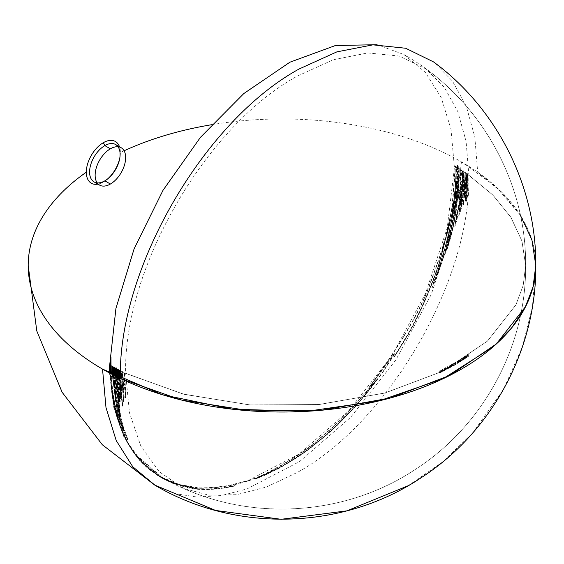 <?xml version="1.0" encoding="UTF-8"?>
<svg xmlns="http://www.w3.org/2000/svg" width="564" height="564" viewBox="0 0 564 564"><rect width="100%" height="100%" fill="white"/><g stroke="black" fill="none" stroke-linecap="round" stroke-linejoin="round"><path stroke-width="0.42" stroke-dasharray="2.82 2.11" d="M468.035 173.705L468.134 174.276L468.035 173.705M464.031 171.548L463.819 170.448L463.615 171.287L464.031 171.548L463.615 171.287L460.675 211.655L462.445 202.864L463.509 193.135L464.221 179.472L464.031 171.548M459.265 168.565L458.927 166.93L458.842 168.305L459.265 168.565L458.842 168.305L457.714 188.129C457.157 195.56 455.952 204.767 454.105 215.751L450.164 234.998L445.659 253.356L449.064 243.613L452.286 231.191L456.156 211.437L459.096 184.266L459.265 168.565M457.919 167.748L457.566 165.449L457.489 167.487L457.919 167.748L457.489 167.487L456.988 179.415L455.247 198.359L451.207 222.9L447.019 240.927C441.563 260.356 437.248 273.914 434.083 281.612L432.116 287.894L436.663 277.206L444.954 253.306L451.834 226.517L454.796 210.52L457.305 189.448L457.919 167.748M110.904 373.721L112.187 389.555L114.316 403.091L118.764 420.984L115.232 408.237L111.848 389.83L113.301 401.096C114.238 407.744 116.572 416.415 120.301 427.11C124.432 438.242 130.101 448.302 137.313 457.298L145.97 466.52L157.998 475.748L172.217 482.939L162.376 478.342L169.99 482.1L177.096 484.765L183.695 486.605L193.05 488.234L176.158 484.286L164.265 479.322L150.059 470.101C139.484 461.761 130.651 450.135 123.565 435.225C116.974 419.813 113.026 405.516 111.714 392.318L110.262 373.382M162.072 478.166L151.138 470.757L146.506 466.731L136.918 456.149L162.827 478.589L184.717 487.106C198.154 490.701 214.926 490.32 235.047 485.971L229.809 486.972C211.775 490.222 196.596 490.208 184.259 486.929L162.531 478.427L156.693 474.825L162.376 478.342M115.613 376.146L116.374 390.147L118.729 403.697L116.276 376.477M116.487 376.103L119.66 407.793L118.214 402.985L119.73 411.015L115.218 375.948M119.674 378.134L120.181 387.553L121.189 392.784L120.4 375.561M120.442 372.889L121.634 394.356L121.366 395.604L120.513 391.444L122.515 406.172L119.42 378.014M123.022 390.288L123.163 384.176L122.155 384.606L123.022 390.288M123.171 380.615L123.283 392.741L121.845 382.068L123.058 381.779L122.74 376.583L122.24 374.411L121.923 378.663L121.739 377.429L122.106 372.021L122.515 372.226L123.171 380.615M124.101 150.778A253.8 146.527 180 0 0 120.379 152.52A24.09 13.91 120 0 1 119.871 157.582A24.09 13.91 120 0 0 120.005 156.834A24.09 13.91 120 0 0 120.379 152.52A24.09 13.91 120 0 0 119.49 146.76M103.346 182.017A24.09 13.91 120 0 0 106.899 179.535A24.09 13.91 120 0 0 107.477 179.049A24.09 13.91 120 0 1 103.346 182.017L104.848 180.832L103.346 182.017A24.09 13.91 120 0 1 97.917 184.125A24.09 13.91 120 0 0 103.346 182.017M118.045 146.76A21.573 12.457 120 0 0 115.634 144.532M211.444 124.743A253.8 146.527 180 0 1 535.8 265.496L532.028 240.334L520.833 215.913L502.538 192.973L477.687 172.182L474.817 137.017L466.301 106.286L452.406 80.99L433.589 61.941M459.279 189.969L458.694 196.371L457.623 199.55L458.377 192.296L459.279 189.969M464.602 183.554L464.433 187.001L463.721 187.572L463.918 183.892L464.602 183.554M119.794 378.197L122.874 405.89L120.865 391.19L121.725 395.35L121.986 394.095L120.583 370.865L121.457 371.309L123.826 401.843L121.627 371.394L122.466 371.817L122.282 378.437L122.592 374.221L123.1 376.371L123.417 381.546L122.205 381.842L123.636 392.488L123.819 386.96L122.874 372.021L124.397 372.776L124.757 384.867L124.024 385.12L124.207 387.736L124.919 387.355L125.603 394.673L124.961 395.42L125.278 397.923L126.033 396.887L124.573 372.86L183.018 394.032L249.408 404.903L318.406 404.585L384.486 393.115L442.345 371.408L487.345 341.206L515.877 304.934L523.195 285.412L525.648 265.496L523.209 285.363L515.926 304.835L487.536 341.037L442.747 371.211L385.12 392.946L319.273 404.508L250.451 404.98L184.146 394.321L125.645 373.382L129.487 412.869L140.852 446.152L159.224 471.737L183.779 488.466L208.751 495.171L236.598 494.691L266.427 487.035L297.256 472.463C388.956 422.246 471.229 279.744 468.86 175.228L466.068 141.24L457.785 111.58L444.277 87.223L425.989 68.942L399.213 56.047L367.876 52.931L333.373 59.728L297.256 76.147C205.557 126.357 123.283 268.859 125.645 373.382L184.146 394.321L250.451 404.98L319.273 404.508L385.12 392.946L442.747 371.211L487.536 341.037L515.926 304.835L523.209 285.363L525.648 265.496L521.961 241.117L511.012 217.478L493.133 195.292L468.86 175.228L493.133 195.292L511.012 217.478L521.961 241.117L525.648 265.496L521.89 240.877L510.723 217.02L492.499 194.658L467.775 174.48L467.923 182.073L466.393 196.265L466.506 198.549L467.091 194.932L466.632 199.748L466.118 201.411L466.083 198.542L467.831 179.747L467.507 176.391L467.126 180.6L467.373 174.205L466.9 173.888L465.152 202.152L465.913 178.584L463.284 205.106L465.039 172.654L463.671 171.759L463.862 179.683L463.157 193.304L462.085 203.005L460.33 211.775L462.529 185.02L463.255 171.491L462.543 171.04L462.353 185.077L458.743 215.786L461.324 181.608L462.184 180.966L462.388 170.941L461.422 170.328L461.373 175.376L460.555 175.531L460.294 189.567L459.145 204.45L456.777 218.973L454.767 226.707L457.023 211.098L455.909 220.933L457.919 211.796L459.745 195.645L460.252 169.595L458.906 168.77L458.736 184.484L455.797 211.563L451.94 231.268L448.718 243.69L445.327 253.37L451.017 229.752L453.752 215.857C455.592 204.908 456.798 195.729 457.355 188.32L458.483 168.509L457.559 167.952L456.946 189.666L454.443 210.654L451.489 226.615L444.622 253.335L437.171 275.077L431.798 287.88L433.808 281.507C436.959 273.815 441.252 260.307 446.681 240.983L450.594 224.275L454.887 198.542L456.629 179.627L457.129 167.698L456.093 167.085C456.043 183.624 454.394 200.488 451.129 217.683L438.503 265.538C428.753 293.139 418.298 316.608 407.137 335.954L394.187 356.638L407.828 334.184C418.897 314.846 429.211 291.475 438.778 264.079L451.108 216.816C454.281 199.882 455.888 183.272 455.931 166.986L455.226 166.577L452.053 206.523C450.876 213.89 448.577 224.268 445.165 237.67C442.465 248.52 437.861 262.493 431.354 279.589C422.499 306.851 401.892 342.559 369.526 386.707L393.686 354.333C394.962 352.655 395.117 352.683 394.137 354.432L382.78 371.817L370.315 388.518L354.721 406.968L337.096 425.087L327.86 433.547L308.198 449.438L298.13 456.502L279.518 467.725L264.333 475.107L254.935 478.801L276.868 468.691L287.379 462.988L302.741 453.103L321.24 438.947L335.615 426.201L349.327 412.481L361.545 398.847L376.865 379.304L352.183 407.673C343.293 417.593 330.941 429.077 315.128 442.12C303.643 451.595 289.586 460.781 272.955 469.685C251.438 481.832 226.855 487.895 199.205 487.867L178.837 484.448L160.479 476.679L142.135 462.318L127.563 442.578L114.57 408.195L110.128 373.312M119.66 372.141L119.716 375.807M117.354 377.013L118.637 393.256L120.224 401.695L119.533 393.2L120.576 398.861L120.358 392.84L121.048 397.014L119.406 378.007M115.458 370.675L120.076 410.719L118.567 402.703L120.005 407.504L116.903 376.787M114.027 375.342L116.17 397.98L119.011 411.924L121.45 419.743L118.708 406.75L120.477 414.286L115.211 375.941M112.483 374.545L117.869 412.982L123.206 429.317L127.922 439.363L120.745 419.983L124.038 429.366L116.135 399.904L113.653 375.152L115.817 398.247L117.629 407.892L121.112 419.87L118.355 407.039L120.132 414.596L114.837 375.751M110.636 361.348L110.551 365.444L109.994 365.127L110.551 365.444C110.297 371.422 110.805 380.291 112.074 392.058C113.378 405.241 117.326 419.517 123.904 434.9C131.003 449.804 139.837 461.415 150.405 469.734L164.505 478.878L176.384 483.834L193.015 487.649L183.829 486.126L177.237 484.286L163.511 478.385L156.954 474.387L162.785 477.99L184.463 486.471C196.773 489.742 211.93 489.756 229.922 486.513L235.146 485.512C215.074 489.855 198.331 490.236 184.922 486.647L163.081 478.152L137.221 455.754L146.774 466.301L157.828 474.994L166.57 479.95L172.436 482.481L158.258 475.318L146.76 466.569L137.574 456.847C130.383 447.865 124.729 437.812 120.618 426.701C116.91 416.07 114.584 407.441 113.653 400.821L112.208 389.569L115.62 408.082L119.11 420.659L114.647 402.696L112.532 389.181L111.277 373.925M161.508 477.264L162.362 477.75M120.188 370.661L119.822 370.477L120.188 370.661L119.906 373.869M119.85 374.165L119.822 370.908M119.237 377.922L120.266 395.547L118.461 377.549M118.292 377.471L119.617 397.86L118.179 387.531L117.523 377.09M115.972 368.447L115.613 368.257L115.972 368.447L115.747 373.389M115.683 373.974L115.613 368.666M115.042 375.857L116.318 392.248L119.843 413.913L117.939 406.707L115.853 394.786L114.196 375.427M113.491 375.067L114.859 392.227L116.17 400.976L119.568 416.274L124.531 431.784L121.309 423.853L116.713 407.568L112.645 374.63M377.09 44.704L403.824 54.489L425.249 72.27L441.168 97.466L450.974 129.128L454.288 166.028L457.129 167.698L457.326 164.871L457.559 167.952L458.483 168.509L458.687 166.599L458.906 168.77L463.255 171.491L463.46 170.659L463.671 171.759L467.373 174.205L467.57 173.684L467.775 174.48L492.499 194.658L510.723 217.02L521.89 240.877L525.648 265.496L523.195 285.412L515.877 304.934L487.345 341.206L442.345 371.408L384.486 393.115L318.406 404.585L249.408 404.903L183.018 394.032L124.573 372.86L120.484 370.485M466.752 173.79L465.991 173.282L465.779 194.164L466.752 173.79M465.956 173.261L465.194 172.753L464.334 195.828L465.956 173.261M520.41 215.244L495.989 186.705L461.465 161.882L453.738 226.502L431.22 294.471L395.85 359.952L350.681 417.297L299.59 461.571L246.99 488.953L221.539 495.516L197.4 497.096L175.094 493.662L155.1 485.294M94.061 181.897A21.573 12.457 120 0 0 97.191 182.87M467.81 356.49L468.169 356.695A244.156 140.965 0 0 0 468.317 356.596L467.958 356.385A243.648 140.669 180 0 1 467.81 356.49A242.83 140.196 -120 0 0 467.81 355.475L468.169 355.687A243.338 140.492 60 0 1 468.169 356.695L467.81 356.49M467.154 355.919L467.514 356.131A244.156 140.958 0 0 0 468.169 355.687L467.81 355.475A243.648 140.669 180 0 1 467.154 355.919A242.908 140.246 -120 0 0 467.154 355.708L467.514 355.919A243.422 140.542 60 0 1 467.514 356.131L467.154 355.919M467.81 355.264L468.169 355.468A244.149 140.958 180 0 1 467.514 355.919L467.154 355.708A243.641 140.669 0 0 0 467.81 355.264A242.83 140.196 -120 0 0 467.803 354.622L468.162 354.834A243.338 140.492 60 0 1 468.169 355.468L467.81 355.264M467.147 355.066L467.507 355.278A244.142 140.958 0 0 0 468.162 354.834L467.803 354.622A243.634 140.662 180 0 1 467.147 355.066A242.908 140.246 -120 0 0 467.147 354.855L467.507 355.059A243.422 140.542 60 0 1 467.507 355.278L467.147 355.066M467.951 354.312L468.31 354.516A244.142 140.958 180 0 1 467.507 355.059L467.147 354.855A243.634 140.662 0 0 0 467.951 354.312A242.809 140.189 60 0 1 467.958 356.385L468.317 356.596A243.324 140.485 -120 0 0 468.31 354.516L467.951 354.312M125.68 397.148L124.919 398.184L124.602 395.674L125.25 394.927L124.559 387.588L123.847 387.976L123.664 385.353L124.397 385.099L124.038 372.98L125.68 397.148M466.795 356.455L467.154 356.667L466.71 357.52L466.35 357.315L466.795 356.455A243.648 140.669 180 0 1 465.702 357.181L466.061 357.393A244.156 140.958 0 0 0 467.154 356.667L466.795 356.455M465.836 356.568L466.061 357.393L465.836 356.568L466.682 356.152L465.836 356.568M466.322 355.94L466.682 356.152M467.161 356.117L466.802 355.905M466.329 357.513L466.872 357.576L467.302 356.526L466.943 356.321L466.513 357.364L465.772 357.47L466.329 357.513M466.153 357.604L465.772 357.47A243.535 189.857 -31.7 0 0 465.899 357.294L466.259 357.498A244.043 190.251 148.3 0 1 466.132 357.675L466.513 357.809M466.132 357.675L465.772 357.47M466.35 357.315L465.899 357.294L466.35 357.315M466.992 356.279L467.133 356.49A244.156 140.958 180 0 1 466.209 357.104L465.85 356.899L466.209 357.104L466.675 356.342L466.315 356.138L465.85 356.899A243.648 140.669 0 0 0 466.773 356.279L466.632 356.067M466.773 356.279L467.133 356.49M122.515 372.226L122.205 371.789L122.515 372.226M122.515 384.373L123.523 383.943L123.467 390.069L122.515 384.373M465.279 358.182L465.638 358.394A244.156 140.965 0 0 0 465.786 358.295L465.427 358.084A243.648 140.669 180 0 1 465.279 358.182A243.119 140.365 -120 0 0 465.265 356.053L465.624 356.265A243.627 140.662 60 0 1 465.638 358.394L465.279 358.182M465.42 355.954L465.779 356.159A244.142 140.951 180 0 1 465.624 356.265L465.265 356.053A243.634 140.662 0 0 0 465.42 355.954A243.105 140.358 60 0 1 465.427 358.084L465.786 358.295A243.613 140.647 -120 0 0 465.779 356.159L465.42 355.954M123.579 401.801L121.098 371.514L123.579 401.801M463.827 357.907L464.186 358.112A243.761 140.732 -120 0 0 464.179 357.209L463.819 356.998A243.253 140.443 60 0 1 463.827 357.907L464.687 357.47L463.827 357.907M465.145 357.407L465.335 357.83L464.327 357.259L464.976 357.618L464.334 358.831L465.201 358.394L465.138 357.4M465.335 357.83L464.976 357.618M464.158 358.916L463.827 358.866A243.253 140.443 60 0 1 463.827 359.127L464.186 359.338A243.761 140.732 -120 0 0 464.186 359.078L464.517 359.127M464.186 359.078L463.827 358.866M463.678 359.226L464.038 359.437A244.156 140.965 0 0 0 464.186 359.338L463.827 359.127A243.648 140.669 180 0 1 463.678 359.226A243.267 140.45 -120 0 0 463.664 357.097L464.024 357.308A243.775 140.746 60 0 1 464.038 359.437L463.678 359.226M463.819 356.998L464.179 357.209A244.142 140.951 180 0 1 464.024 357.308L463.664 357.097A243.634 140.662 0 0 0 463.819 356.998M465.032 357.597L465.032 358.45L464.334 358.916L464.68 357.661L464.32 357.449L465.18 357.928L464.32 357.449L463.975 358.711L464.68 358.246L464.673 357.393L465.039 357.604M464.821 357.724L465.18 357.928M464.687 358.852L464.327 358.648L464.687 358.852M463.827 358.373L464.186 358.584M120.16 374.383L120.527 373.678L120.844 376.273L121.648 391.585L121.542 392.53L121.302 392.177L120.541 387.306L120.033 378.31M463.178 359.55L463.537 359.754A244.156 140.965 0 0 0 463.686 359.663L463.326 359.451A243.648 140.669 180 0 1 463.178 359.55A243.303 140.471 -120 0 0 463.178 358.916L463.537 359.12A243.81 140.767 60 0 1 463.537 359.754L463.178 359.55M462.261 359.035L462.684 359.712A243.881 140.803 60 0 1 462.684 360.304L462.325 360.093L462.684 360.304A244.156 140.965 0 0 0 462.84 360.206L462.48 359.994L462.84 360.206A243.867 140.796 -120 0 0 462.84 359.437L462.48 359.226A243.359 140.506 60 0 1 462.48 359.994A243.648 140.669 180 0 1 462.325 360.093A243.366 140.514 -120 0 0 462.325 359.508L461.916 358.993L461.62 359.719A243.415 140.535 60 0 1 461.62 360.537A243.648 140.669 180 0 1 461.472 360.636A243.429 140.542 -120 0 0 461.465 359.818L462.741 358.281L463.537 359.12L462.769 358.45L462.84 359.437L463.46 358.69M463.129 358.662L462.769 358.45M461.888 358.824L462.706 359.106L461.888 358.824L462.247 359.035L461.824 360.022L461.465 359.818L461.824 360.022A243.937 140.838 60 0 1 461.824 360.84L461.472 360.636L461.824 360.84A244.156 140.965 0 0 0 461.979 360.748L461.62 360.537L461.979 360.748A243.923 140.831 -120 0 0 461.979 359.924L461.62 359.719L462.621 359.247M462.276 359.205L461.916 358.993M463.1 358.485L462.741 358.281L463.361 358.401L462.247 359.035M462.706 359.106L462.346 358.901M463.002 358.196L463.171 358.295A243.303 140.471 -120 0 0 463.171 358.034L463.53 358.239A243.81 140.767 60 0 1 463.53 358.507L463.361 358.401M463.53 358.507L463.171 358.295M463.326 357.936L463.686 358.14A244.149 140.958 180 0 1 463.53 358.239L463.171 358.034A243.641 140.662 0 0 0 463.326 357.936A243.296 140.464 60 0 1 463.326 359.451L463.686 359.663A243.803 140.76 -120 0 0 463.686 358.14L463.326 357.936M119.032 377.824L120.689 397.275L119.998 393.094L120.217 399.129L119.18 393.453L119.871 401.963L118.285 393.51L116.981 376.822M118.087 377.365L119.843 395.829L118.863 377.746M117.15 376.907L118.144 390.965L119.293 398.17L117.918 377.288M459.984 360.325L460.344 360.53A244.015 140.887 -120 0 0 460.337 360.248L459.977 360.043A243.507 140.591 60 0 1 459.984 360.325L460.851 359.91L459.984 360.325M460.957 359.635L461.514 360.276L460.492 359.698L461.162 360.065L460.499 361.263L460.858 361.475L461.514 360.276L460.971 359.642M461.514 360.276L461.162 360.065M460.323 361.355L459.984 361.298A243.507 140.591 60 0 1 459.984 361.559L460.344 361.771A244.015 140.887 -120 0 0 460.344 361.503L460.682 361.559M460.344 361.503L459.984 361.298M459.829 361.658L460.189 361.862A244.156 140.965 0 0 0 460.344 361.771L459.984 361.559A243.648 140.669 180 0 1 459.829 361.658A243.514 140.598 -120 0 0 459.822 360.142L460.182 360.347A244.029 140.887 60 0 1 460.189 361.862L459.829 361.658M459.977 360.043L460.337 360.248A244.149 140.958 180 0 1 460.182 360.347L459.822 360.142A243.641 140.662 0 0 0 459.977 360.043M460.492 361.348L460.851 360.093L460.492 359.888L461.366 360.375L460.851 359.832L460.132 360.283L460.132 361.143L460.851 360.685L460.851 359.832L461.366 360.375L460.858 361.291L459.984 360.805L460.478 361.341M461.007 360.163L461.366 360.375M459.984 360.805L460.344 361.009M116.67 376.667L119.089 403.422L116.727 389.9L115.965 376.322M116.036 373.904L116.332 373.241M459.315 361.968L459.674 362.18A244.156 140.965 0 0 0 459.829 362.081L459.477 361.876A243.648 140.669 180 0 1 459.315 361.968A243.542 140.612 -120 0 0 459.315 361.425L459.674 361.63A244.05 140.901 60 0 1 459.674 362.18L459.315 361.968M459.293 361.031L459.674 361.63L458.856 360.897L459.653 361.235L458.856 360.897L458.884 361.602L459.653 361.235M459.216 361.101L458.856 360.897M458.511 361.75L458.87 361.954L458.511 361.75A243.57 140.626 60 0 1 458.511 362.462L458.87 362.673A244.078 140.922 -120 0 0 458.87 361.954L458.511 361.75M458.356 362.56L458.715 362.765A244.156 140.965 0 0 0 458.87 362.673L458.511 362.462A243.648 140.669 180 0 1 458.356 362.56A243.577 140.633 -120 0 0 458.356 361.785L458.715 361.989A244.085 140.922 60 0 1 458.715 362.765L458.356 362.56M458.828 360.72L459.188 360.932L458.715 361.989L458.44 361.2L458.828 360.72L459.674 360.939L459.315 360.727A243.542 140.612 -120 0 0 459.315 360.452L459.674 360.664A244.05 140.901 60 0 1 459.674 360.939L459.188 360.932M459.674 360.939L459.315 360.727M459.47 360.361L459.829 360.565A244.149 140.958 180 0 1 459.674 360.664L459.315 360.452A243.641 140.662 0 0 0 459.47 360.361A243.535 140.605 60 0 1 459.477 361.876L459.829 362.081A244.043 140.901 -120 0 0 459.829 360.565L459.47 360.361M113.822 375.236L115.5 395.054L117.594 406.996L119.497 414.216L115.965 392.509L114.668 375.666M457.834 362.871L458.194 363.075A244.156 140.965 0 0 0 458.356 362.983L457.996 362.772A243.648 140.669 180 0 1 457.834 362.871A243.592 140.64 -120 0 0 457.834 362.321L458.194 362.532A244.106 140.937 60 0 1 458.194 363.075L457.834 362.871M457.813 361.933L458.194 362.532L457.369 361.792L458.172 362.137L457.369 361.792L457.397 362.497L458.172 362.137M457.728 361.996L457.369 361.792M457.023 362.645L457.383 362.849L457.023 362.645A243.62 140.655 60 0 1 457.023 363.357L457.383 363.561A244.127 140.944 -120 0 0 457.383 362.849L457.023 362.645M456.868 363.449L457.228 363.66A244.156 140.965 0 0 0 457.383 363.561L457.023 363.357A243.648 140.669 180 0 1 456.868 363.449A243.62 140.655 -120 0 0 456.861 362.68L457.221 362.885A244.127 140.951 60 0 1 457.228 363.66L456.868 363.449M457.341 361.623L457.7 361.827L457.221 362.885L456.953 362.095L457.834 361.63A243.592 140.64 -120 0 0 457.834 361.355L458.194 361.559A244.106 140.937 60 0 1 458.194 361.834L457.7 361.827M458.194 361.834L457.834 361.63M457.989 361.256L458.349 361.468A244.149 140.958 180 0 1 458.194 361.559L457.834 361.355A243.641 140.662 0 0 0 457.989 361.256A243.592 140.64 60 0 1 457.996 362.772L458.356 362.983A244.099 140.929 -120 0 0 458.349 361.468L457.989 361.256M113.279 374.961L115.782 400.186L123.699 429.697L120.4 420.3L127.591 439.723L121.013 424.734L117.516 413.285L112.109 374.355M112.271 374.44L116.36 407.857L120.964 424.184L124.193 432.13L119.208 416.549L115.817 401.258L114.499 392.488L113.117 374.877M455.726 363.089L456.086 363.294A244.149 109.761 -129.2 0 0 455.895 362.363L455.536 362.151A243.641 109.529 50.8 0 1 455.726 363.089L456.086 363.294L455.726 363.089M454.901 363.921L455.261 364.125L455.691 363.413L455.331 363.209L454.901 363.921L455.719 364.386L454.901 363.921L456.107 363.787L455.719 364.386L455.261 364.125M455.719 364.386L455.359 364.182M455.909 363.484L456.269 363.688A244.156 140.965 180 0 1 456.107 363.787L455.747 363.576A243.648 140.669 0 0 0 455.909 363.484L455.367 364.386L455.726 364.598L456.269 363.688L455.909 363.484M455.113 364.485L454.746 364.02L455.726 364.598L454.746 364.02L455.303 363.012L455.472 364.689M455.106 364.224L454.746 364.02M455.515 362.934L455.874 363.138L455.515 362.934A243.641 109.571 -129.1 0 0 455.416 362.44L455.775 362.645A244.149 109.797 50.9 0 1 455.874 363.138L455.515 362.934M454.803 362.793L455.162 363.004A244.142 140.958 0 0 0 455.775 362.645L455.416 362.44A243.634 140.662 180 0 1 454.803 362.793A243.648 140.669 -120 0 0 454.803 362.581L455.162 362.786A244.156 140.965 60 0 1 455.162 363.004L454.803 362.793M455.536 362.151L455.895 362.363A244.142 140.958 180 0 1 455.162 362.786L454.803 362.581A243.634 140.662 0 0 0 455.536 362.151M453.519 363.907L453.879 364.111L454.267 363.47L453.907 363.258L453.519 363.907L454.224 364.555L453.519 363.907M454.563 364.802L454.922 365.014A244.156 6.472 -148.9 0 0 454.224 364.555L453.865 364.344A243.648 6.458 31.1 0 1 454.563 364.802A243.648 140.669 180 0 1 453.336 365.507L453.696 365.712A244.156 140.965 0 0 0 454.922 365.014L454.563 364.802M453.336 365.296L453.696 365.5A244.149 140.965 60 0 1 453.696 365.712L453.336 365.507A243.641 140.669 -120 0 0 453.336 365.296A243.648 140.669 0 0 0 454.175 364.816L454.535 365.021A244.156 140.965 180 0 1 453.696 365.5L453.336 365.296M453.724 364.52L454.083 364.725A244.156 6.486 31.1 0 1 454.535 365.021L454.175 364.816A243.648 6.472 -148.9 0 0 453.724 364.52L453.357 363.984L453.724 364.52M453.9 363.054L454.253 363.258L453.717 364.189L453.357 363.984L453.9 363.054L454.485 363.406A243.641 140.669 180 0 1 454.33 363.498L454.683 363.709A244.149 140.958 0 0 0 454.845 363.611L454.253 363.258M454.845 363.611L454.485 363.406M453.907 363.258L454.33 363.498M454.267 363.47L454.683 363.709M109.754 373.114L114.168 408.265L127.238 442.951L141.846 462.727L160.225 477.116L178.619 484.899L199.029 488.332C226.742 488.353 251.375 482.283 272.934 470.115C289.6 461.19 303.693 451.983 315.191 442.486C331.047 429.416 343.42 417.91 352.331 407.969L377.358 378.973L366.741 393.052L349.405 412.855L335.672 426.581L321.325 439.307L303.51 452.977L288.521 462.727L276.853 469.114L254.879 479.245L264.368 475.508L279.603 468.092L298.208 456.868L308.339 449.748L328.029 433.829L337.272 425.348L354.904 407.222L370.52 388.744L382.984 372.036L394.37 354.622C395.35 352.867 395.202 352.831 393.919 354.516L369.709 386.96C402.139 342.722 422.788 306.936 431.664 279.617C438.186 262.486 442.796 248.484 445.504 237.613C448.923 224.183 451.228 213.777 452.406 206.403L455.585 166.366L454.647 165.823L447.21 227.983L425.545 293.372L391.522 356.363L348.066 411.53L298.92 454.119L248.322 480.465L223.837 486.774L200.615 488.297L179.155 484.998L159.922 476.94L139.407 460.21L123.833 436.726L113.745 407.307L109.494 372.973M452.61 364.055L452.97 364.259A244.142 140.958 0 0 0 453.252 364.104L452.892 363.893A243.634 140.662 180 0 1 452.61 364.055A243.634 140.662 60 0 1 452.624 365.916L452.977 366.121A244.142 140.958 -120 0 0 452.97 364.259L452.61 364.055M452.455 366.008L452.814 366.212A244.156 140.965 0 0 0 452.977 366.121L452.624 365.916A243.648 140.669 180 0 1 452.455 366.008A243.634 140.662 -120 0 0 452.448 363.928L452.807 364.14A244.142 140.958 60 0 1 452.814 366.212L452.455 366.008M452.786 363.738L453.146 363.949A244.142 140.958 180 0 1 452.807 364.14L452.448 363.928A243.634 140.662 0 0 0 452.786 363.738A243.648 52.226 38.9 0 1 452.892 363.893L453.252 364.104A244.156 52.332 -141.1 0 0 453.146 363.949L452.786 363.738M394.419 356.822L407.391 336.095C418.58 316.714 429.056 293.195 438.82 265.538L451.475 217.584C454.746 200.354 456.403 183.448 456.452 166.873L456.29 166.782C456.248 183.096 454.633 199.741 451.454 216.71L439.102 264.072C429.514 291.525 419.172 314.945 408.082 334.325L394.419 356.822M450.946 366.854L450.897 366.248L451.531 366.988L450.784 366.819L451.306 367.058M451.165 364.598L451.524 364.802L450.897 366.248L450.65 365.268L451.165 364.598L452.138 365.557L452.032 364.908L451.165 364.598L451.672 364.704M452.032 364.908L451.524 364.802M451.172 366.783L451.75 366.811L452.138 365.557L451.778 365.352L451.172 366.783M451.524 366.783L451.144 365.557L451.905 365.127L451.524 366.783L451.165 366.572L451.545 364.922L450.784 365.345L451.165 366.572M450.777 366.438L451.137 366.642M451.059 366.156L450.706 365.951L451.059 366.156M451.517 365.021L451.905 365.127M451.545 364.922L451.158 364.816M457.453 177.131L456.706 194.051L452.977 219.932L446.075 248.837L439.405 269.254L436.437 276.318L438.87 268.894C441.203 262.457 444.34 251.741 448.267 236.746L452.399 217.718L455.409 198.493L457.453 177.131M436.691 275.373L441.267 263.106L445.743 248.865L452.631 220.031L456.354 194.206L457.178 176.807L455.007 199.029L452.004 218.056L447.929 236.809C444.009 251.756 440.886 262.443 438.559 268.866L436.691 275.373M449.536 367.629L449.12 366.819L449.896 367.841M449.755 365.38L450.114 365.585L449.48 367.03L449.24 366.043L449.755 365.38L450.735 366.339L450.622 365.691L449.755 365.38L450.262 365.479M450.622 365.691L450.114 365.585M449.762 367.559L450.347 367.594L450.735 366.339L450.375 366.135L449.762 367.559M450.114 367.559L449.649 366.938L450.107 365.803L450.502 367.03L449.755 367.354L450.135 365.698L449.367 366.128L449.755 367.354M449.36 367.213L449.719 367.418M449.649 366.938L449.289 366.727L449.649 366.938M450.107 365.803L450.495 365.909M450.135 365.698L449.748 365.592M458.906 174.932L458.729 187.326L456.777 206.093L453.005 227.179L448.183 245.065L454.584 213.968L457.841 188.7L458.906 174.932M447.992 244.839L452.659 227.25L456.424 206.227L458.37 187.495L458.617 174.826L457.46 189.116L454.239 214.08L447.992 244.839M448.246 367.643L448.606 367.848A244.156 140.958 0 0 0 449.318 367.46L448.958 367.256A243.648 140.669 180 0 1 448.246 367.643A243.5 140.584 -120 0 0 448.246 367.425L448.606 367.636A244.015 140.88 60 0 1 448.606 367.848L448.246 367.643M448.958 367.044L449.318 367.249A244.156 140.958 180 0 1 448.606 367.636L448.246 367.425A243.648 140.669 0 0 0 448.958 367.044A243.535 140.605 60 0 1 448.958 367.256L449.318 367.46A244.043 140.901 -120 0 0 449.318 367.249L448.958 367.044M457.982 199.409L459.047 196.223L459.639 189.8L458.729 192.134L457.982 199.409M447.026 367.488L447.386 367.693L447.788 367.058L447.428 366.854L447.026 367.488L447.738 368.144L447.026 367.488M448.105 368.412L448.465 368.616A244.078 6.472 -148.9 0 0 447.738 368.144L447.379 367.939A243.57 6.458 31.1 0 1 448.105 368.412A243.648 140.669 180 0 1 446.836 369.089L447.196 369.293A244.156 140.965 0 0 0 448.465 368.616L448.105 368.412M446.836 368.87L447.196 369.082A243.937 140.838 60 0 1 447.196 369.293L446.836 369.089A243.429 140.542 -120 0 0 446.836 368.87A243.648 140.669 0 0 0 447.703 368.412L448.063 368.616A244.156 140.965 180 0 1 447.196 369.082L446.836 368.87M447.238 368.109L447.597 368.313A244.071 6.479 31.1 0 1 448.063 368.616L447.703 368.412A243.563 6.465 -148.9 0 0 447.238 368.109L446.857 367.559L447.238 368.109M447.414 366.642L447.774 366.847L447.217 367.77L446.857 367.559L447.414 366.642L448.387 367.22L447.774 366.847M447.858 367.101L448.218 367.305A244.149 140.958 0 0 0 448.387 367.22L448.027 367.009A243.641 140.669 180 0 1 447.858 367.101L447.428 366.854L447.858 367.101M447.788 367.058L447.428 366.854M457.693 209.998L455.014 226.488L457.129 218.853L460.196 197.266L460.915 175.333L461.733 175.178L461.782 170.124L460.612 169.39L459.857 198.895L457.538 215.667L456.191 220.714L457.693 209.998M445.779 369.166L446.138 369.371A244.156 140.965 0 0 0 447.026 368.905L446.667 368.694A243.648 140.669 180 0 1 445.779 369.166A243.366 140.506 60 0 1 445.779 369.646L446.138 369.85A243.874 140.803 -120 0 0 446.138 369.371L445.779 369.166M445.609 369.73L445.969 369.942A244.156 140.965 0 0 0 446.138 369.85L445.779 369.646A243.648 140.669 180 0 1 445.609 369.73A243.352 140.499 -120 0 0 445.609 369.251L445.969 369.462A243.859 140.796 60 0 1 445.969 369.942L445.609 369.73M445.391 369.371L445.75 369.575A244.156 140.965 0 0 0 445.969 369.462L445.609 369.251A243.648 140.669 180 0 1 445.391 369.371A243.338 140.492 -120 0 0 445.391 369.152L445.75 369.364A243.845 140.788 60 0 1 445.75 369.575L445.391 369.371M445.609 369.039L445.969 369.251A244.156 140.958 180 0 1 445.75 369.364L445.391 369.152A243.648 140.669 0 0 0 445.609 369.039A243.352 140.499 -120 0 0 445.602 367.601L445.962 367.806A243.859 140.796 60 0 1 445.969 369.251L445.609 369.039M445.638 367.58L445.997 367.791A244.142 140.951 180 0 1 445.962 367.806L445.602 367.601A243.634 140.662 0 0 0 445.638 367.58A243.507 36.307 36.1 0 1 446.667 368.694L447.026 368.905A244.015 36.378 -143.9 0 0 445.997 367.791L445.638 367.58M445.779 368.955L446.138 369.159A243.874 140.803 -120 0 0 446.131 368.257L445.771 368.052A243.366 140.506 60 0 1 445.779 368.955A243.648 140.669 0 0 0 446.335 368.659A243.5 36.357 -143.9 0 0 445.771 368.052L446.131 368.257A244.008 36.434 36.1 0 1 446.695 368.863L446.335 368.659L446.695 368.863A244.156 140.958 180 0 1 446.138 369.159L445.779 368.955M462.325 185.309L460.534 204.725L461.754 186L462.325 185.309M459.096 215.674L462.713 184.9L462.748 170.73L462.543 180.776L461.683 181.425L459.096 215.674M461.965 185.486L461.394 186.176L460.182 204.859L461.965 185.486M443.931 369.561L444.954 370.52L444.009 370.118L443.931 369.561L444.58 368.13L444.94 368.341L444.291 369.772L443.931 369.561M444.369 370.322L444.721 370.59M444.361 370.379L444.009 370.118M445.222 368.898L445.581 369.103L445.468 368.447L444.58 368.13L445.222 368.898L444.594 370.315L444.954 370.52L445.518 369.73L445.222 368.898M445.468 368.447L444.94 368.341M444.58 368.13L445.109 368.243M444.947 370.315L444.545 369.082L445.334 368.666L444.947 370.315L444.587 370.104L444.975 368.461L444.185 368.87L444.587 370.104M444.178 369.956L444.538 370.167M444.467 369.681L444.108 369.476L444.467 369.681M444.94 368.553L445.334 368.666M444.975 368.461L444.58 368.348M463.756 174.417L463.587 190.103L462.593 200.396L461.296 207.489L463.756 174.417M460.943 207.623L462.233 200.537L463.227 190.272L463.453 174.544L460.943 207.623M443.036 370.372L443.396 370.576A244.156 140.958 0 0 0 444.122 370.203L443.762 369.998A243.648 140.669 180 0 1 443.036 370.372A243.162 140.387 -120 0 0 443.029 370.153L443.389 370.365A243.669 140.683 60 0 1 443.396 370.576L443.036 370.372M443.762 369.78L444.122 369.991A244.156 140.958 180 0 1 443.389 370.365L443.029 370.153A243.648 140.669 0 0 0 443.762 369.78A243.218 140.422 60 0 1 443.762 369.998L444.122 370.203A243.726 140.718 -120 0 0 444.122 369.991L443.762 369.78M464.08 187.396L464.792 186.825L464.962 183.37L464.278 183.709L464.08 187.396M442.451 369.857L442.81 370.062A243.641 120.971 53.9 0 1 443.001 371.464L442.641 371.26A243.133 120.717 -126.1 0 0 442.451 369.857A243.169 188.482 90.2 0 1 441.76 371.704L442.12 371.909A243.676 188.877 -89.8 0 0 442.81 370.062L442.451 369.857M441.725 371.725L442.084 371.93A244.156 140.965 0 0 0 442.12 371.909L441.76 371.704A243.648 140.669 180 0 1 441.725 371.725A243.162 62.533 -139.2 0 0 441.027 370.576L441.386 370.781A243.676 62.667 40.8 0 1 442.084 371.93L441.725 371.725M439.645 372.755L439.328 372.402L440.167 370.837L439.504 371.168A243.422 27.1 -154.5 0 1 439.349 371.119L440.202 370.477L439.504 372.31L440.308 371.923A243.472 48.278 21.8 0 0 440.47 371.944L441.203 372.367A243.479 157.885 -113 0 0 441.386 370.781L441.027 370.576A242.971 157.56 67 0 1 440.844 372.162A243.648 140.669 180 0 1 440.667 372.247L441.034 372.451A244.156 140.965 0 0 0 441.203 372.367L440.844 372.162A243.979 48.384 -158.2 0 1 440.667 372.127L439.864 372.522L440.562 370.689L439.709 371.324A243.93 27.157 25.5 0 0 439.864 371.373L440.526 371.049L439.687 372.607L440.244 372.896L439.328 372.402L440.005 372.959M440.921 370.04L441.281 370.252A243.465 157.85 67 0 1 441.034 372.451L440.667 372.247A242.95 157.518 -113 0 0 440.921 370.04A243.634 140.662 0 0 0 440.942 370.026L441.302 370.238A244.142 140.958 180 0 1 441.281 370.252L440.921 370.04M441.746 371.338L442.106 371.549A243.69 62.625 -139.2 0 0 441.302 370.238L440.942 370.026A243.183 62.498 40.8 0 1 441.746 371.338A243.154 188.503 -89.8 0 0 442.529 369.237L442.888 369.441A243.662 188.898 90.2 0 1 442.106 371.549L441.746 371.338M442.55 369.223L442.909 369.427A244.142 140.958 180 0 1 442.888 369.441L442.529 369.237A243.634 140.662 0 0 0 442.55 369.223A243.147 120.802 53.9 0 1 442.81 371.175L443.17 371.38A243.655 121.056 -126.1 0 0 442.909 369.427L442.55 369.223M442.641 371.26L443.001 371.464A244.156 140.965 0 0 0 443.17 371.38L442.81 371.175A243.648 140.669 180 0 1 442.641 371.26M465.399 172.443L463.636 204.965L466.273 178.386L465.504 202.004L467.26 173.684L466.139 194.002L466.315 173.049L464.687 195.673L465.399 172.443M439.786 371.507L440.146 371.711L439.786 371.507M439.687 372.607L439.328 372.402M440.04 371.168L440.406 371.38L440.04 371.168M439.885 370.717L440.244 370.922L439.885 370.717M440.096 370.696L440.526 371.049M439.504 371.168L439.864 371.373L439.504 371.168M439.349 371.119L439.709 371.324L439.349 371.119M439.864 370.513L440.223 370.717L439.864 370.513M440.237 371.133L440.597 371.338L440.237 371.133M440.703 370.971L440.343 370.759M439.92 371.57L440.28 371.775L439.92 371.57M439.575 372.071L439.934 372.282L439.575 372.071M439.885 372.473L440.244 372.684L439.885 372.473M440.308 371.923L440.667 372.127L440.308 371.923M439.885 372.691L440.244 372.896L440.829 372.155L440.47 371.944L439.885 372.691M468.134 174.276L467.732 174.001L467.542 176.046L467.486 180.402L467.923 176.123L468.155 181.263L466.47 201.263L467.478 196.237L467.45 194.763L466.795 198.514L466.71 196.773L468.219 183.117L468.134 174.276M119.765 158.272L120.005 156.834M108.027 178.605L106.899 179.535M408.033 485.794L442.698 461.937L472.759 432.905L503.462 389.463L522.313 347.128L532.409 306.865L535.8 265.496M425.989 68.942C487.959 113.702 526.163 189.067 525.648 265.496C526.268 346.275 483.404 425.587 415.485 469.326C348.037 514.262 257.72 521.742 183.779 488.466M163.081 478.152C240.243 522.334 341.488 518.809 415.386 469.389C483.362 425.665 526.275 346.317 525.648 265.496C526.423 180.092 478.187 96.529 403.824 54.489M161.177 477.074L160.479 476.679M467.105 356.074L466.745 355.87M466.245 357.802L465.885 357.59M466.357 357.59L465.998 357.379M467.013 356.286L466.654 356.081M464.242 359.113L463.883 358.901M463.396 358.626L463.037 358.422M462.543 359.169L462.191 358.958M462.593 358.993L462.233 358.782M463.446 358.429L463.086 358.225M460.4 361.545L460.041 361.334M459.533 361.073L459.174 360.861M459.604 360.882L459.244 360.671M458.053 361.968L457.693 361.764M458.123 361.778L457.764 361.573M455.395 364.422L455.035 364.217M455.282 364.654L454.929 364.45M454.669 363.216L454.309 363.004M454.556 363.435L454.196 363.223M451.905 364.774L451.545 364.563M451.249 366.797L450.89 366.593M451.792 365L451.44 364.795M450.495 365.557L450.135 365.345M449.839 367.58L449.48 367.368M450.389 365.782L450.03 365.578M444.545 370.548L444.185 370.344M445.334 368.313L444.975 368.109M444.665 370.329L444.305 370.118M445.222 368.539L444.862 368.334M439.842 372.917L439.483 372.712M439.955 372.705L439.596 372.501"/><path stroke-width="0.85" d="M110.262 373.382L110.192 365.648L110.671 365.923L110.932 374.369M116.276 376.477L115.846 373.079L115.613 376.146M115.218 375.948L115.084 368.37L115.387 376.181L115.613 368.659L115.994 368.863L116.515 376.597M120.4 375.561L119.913 373.812L119.674 378.134M119.42 378.014L119.293 370.597L119.512 375.25L119.829 370.872L120.442 372.917M119.49 146.76A24.09 13.91 120 0 0 103.346 142.685L104.848 145.604A21.573 12.457 -60 0 1 119.765 158.272A21.573 12.457 -60 0 1 108.027 178.605A21.573 12.457 -60 0 1 104.848 180.832A21.573 12.457 120 0 0 118.066 164.378A21.573 12.457 120 0 0 118.045 146.76M107.477 179.049A24.09 13.91 120 0 0 119.871 157.582A24.09 13.91 120 0 1 107.477 179.049M110.389 148.804A21.573 12.457 -60 0 1 121.175 147.733A21.573 12.457 -60 0 1 125.645 157.61A21.573 12.457 -60 0 1 110.389 184.033L104.848 180.832L110.389 184.033A21.573 12.457 -60 0 1 99.602 185.105A21.573 12.457 -60 0 1 95.14 175.228A21.573 12.457 -60 0 1 110.389 148.804L104.848 145.604L110.389 148.804M121.175 147.733L115.634 144.532A21.573 12.457 120 0 0 104.848 145.604A21.573 12.457 120 0 0 90.755 164.61A21.573 12.457 120 0 0 94.061 181.897L99.602 185.105M97.191 182.87A21.573 12.457 120 0 0 104.848 180.832A21.573 12.457 -60 0 1 89.591 172.027A21.573 12.457 -60 0 1 104.848 145.604L103.346 142.685A24.09 13.91 120 0 0 86.313 172.182A24.09 13.91 120 0 0 97.917 184.125A24.09 13.91 120 0 1 86.313 172.182A253.8 146.527 180 0 0 28.2 265.496L36.787 330.962L62.118 392.248L102.352 444.777L154.663 485.04L215.596 510.455L281.168 519.296L346.945 510.843L408.033 485.794M520.41 215.244L531.923 239.982L535.8 265.496C536.322 186.564 497.222 108.683 433.589 61.941L405.671 48.25L372.931 44.845L336.835 51.881L299.033 69.041C203.569 121.309 117.918 269.662 120.379 378.472L181.368 400.017L250.346 410.881L321.832 410.211L390.154 398.057L449.896 375.377L496.32 343.984L525.733 306.365L533.269 286.138L535.8 265.496C536.442 349.454 491.998 431.904 421.505 477.518C343.511 530.026 236.041 533.17 155.1 485.294L132.78 466.773L116.198 440.526L105.983 407.546L102.535 369.11L162.362 394.722L232.488 409.21L306.879 411.318L379.128 400.87L443.008 378.768L493.028 346.902L511.435 328.142L524.872 308.029L533.05 286.998L535.8 265.496A253.8 146.527 180 0 1 461.465 369.11A253.8 146.527 180 0 1 184.872 400.87A253.8 146.527 180 0 1 28.2 265.496M124.101 150.778A253.8 146.527 180 0 1 211.444 124.743M119.406 378.007L119.258 370.188L119.66 372.141M119.716 375.807L119.794 378.197M116.903 376.787L116.353 368.652L117.213 369.11L117.354 377.013M115.211 375.941L115.063 367.961L115.458 370.675M113.822 375.236L113.505 367.108L113.886 367.312L114.027 375.342M111.277 373.925L111.03 365.719L112.335 366.452L112.483 374.545M110.128 373.312L109.994 365.127L110.551 365.444L109.712 364.964L115.93 308.423L134.126 248.78L162.996 190.343L200.453 137.334L243.796 93.568L289.889 62.209L335.418 45.522L377.09 44.704M119.92 373.509L119.85 374.165M119.822 370.908L119.822 370.477L120.16 370.802M120.583 370.865L120.386 370.322L120.188 370.661L119.089 370.097L119.237 377.922M118.461 377.549L118.32 369.695L119.089 370.097L118.151 369.603L118.292 377.471M117.523 377.09L117.375 369.201L118.151 369.603L116.353 368.652L116.163 367.834L115.958 368.567M115.747 373.34L115.683 373.974M115.613 368.666L115.972 368.447L114.901 367.869L115.042 375.857M114.196 375.427L114.048 367.404L114.901 367.869L113.343 367.016L113.491 375.067M112.645 374.63L112.497 366.544L113.343 367.016L111.03 365.719L110.96 357.075L110.636 361.348M120.224 371.07L119.928 370.576L120.224 371.07M120.033 378.31L120.273 373.622M118.863 377.746L118.729 370.308L119.032 377.824M117.918 377.288L117.791 369.815L118.087 377.365M116.981 376.822L117.023 369.406L117.15 376.907M115.994 368.863L115.81 368.038L115.994 368.863M116.198 372.86L116.713 377.231M115.965 376.322L116.085 373.297M114.668 375.666L114.541 368.073L114.837 375.751M113.117 374.877L112.983 367.22L113.279 374.961M112.109 374.355L111.975 366.663L112.271 374.44M110.671 365.923L110.192 365.648L110.6 357.266L110.671 365.923M109.494 372.973L109.353 365.169L109.754 373.114"/></g></svg>
